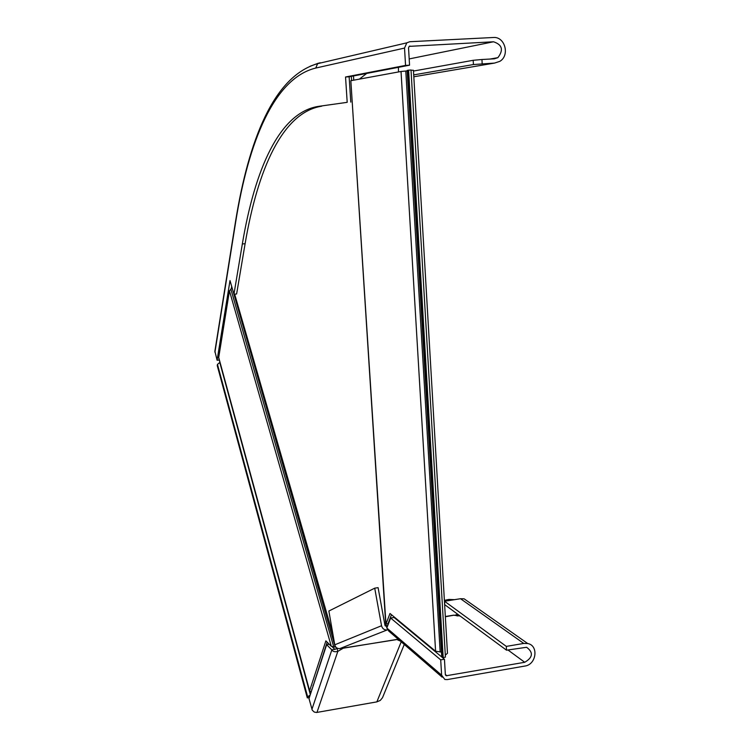 <?xml version="1.0" encoding="UTF-8"?>
<svg xmlns="http://www.w3.org/2000/svg" width="750" height="750" viewBox="0 0 750 750"><rect width="100%" height="100%" fill="white"/><g stroke="black" fill="none" stroke-linecap="round" stroke-linejoin="round"><path stroke-width="1.12" d="M387.731 625.631L386.372 625.5L387.553 626.081M386.053 625.219L385.078 625.613M385.8 624.834L384.928 625.181L386.541 626.391L387.497 626.222M353.756 80.156L353.484 75.956M351.609 80.559L351.337 76.369M387.994 624.947L388.012 623.709L385.959 624.047L350.841 80.7L385.753 624.619L389.991 613.481L435.591 651.244L441.469 652.059M386.372 625.5L385.753 624.619M411.028 70.219L413.438 70.275L447.469 653.269L445.312 655.144M441.703 656.062L407.156 70.397L411.009 69.966L445.425 657.141L443.175 657.525L441.703 656.025M408.6 70.097L443.175 657.525M350.841 80.7L401.034 71.484L407.184 70.912M391.472 614.709L388.012 623.709M311.184 691.922L309.619 690.797L325.866 640.875L331.312 646.322L335.972 647.241M334.397 647.091L335.119 646.678L232.153 288.038M309.591 691.153L218.672 357.75L229.444 290.85L231.872 288.272M309.844 696.009L309.009 697.603L307.303 697.894L307.65 696.834L310.172 695.025M219.919 362.334L217.463 364.397L217.256 365.653L307.303 697.894M327.15 642.159L311.512 690.928M347.194 102.337L318.337 106.397L347.194 102.337L345.544 76.997L405.553 65.409L404.531 48.075L406.8 42.844L409.781 41.719L493.275 37.5C504.947 36.3 510.15 55.434 499.819 61.35L494.559 63.075L473.409 64.547L473.194 60.3L481.95 59.503L482.166 63.759M350.784 102.112L349.144 76.791L409.556 65.194L408.534 47.869L409.191 46.369L493.491 41.775C502.266 44.672 503.728 49.969 497.888 57.656L494.344 58.819L481.95 59.503M413.484 71.053L473.194 60.3M321.741 106.181C282.488 112.322 257.709 169.35 245.109 243.712L236.616 293.981L233.944 294.244L230.006 280.584L217.097 360.234L214.884 351.216M231.675 286.378L231.3 288.656M318.337 106.397C279.347 112.519 254.794 169.566 242.334 243.956L233.944 294.244M413.709 74.887L473.409 64.547M405.553 65.409L409.556 65.194M345.544 76.997L349.144 76.791M217.097 360.234L219.281 360M337.753 648.403L331.837 649.903L326.653 644.691L309 698.587L312.253 710.175L314.241 712.05L316.509 712.491L376.856 701.878L380.278 700.425L382.528 697.659L404.269 644.456M400.209 640.95L397.791 640.022L398.175 639.197M343.369 648.141L337.838 651.375L337.022 648.553M385.397 626.034L386.625 625.828M316.959 712.434L337.838 651.375C334.978 652.153 332.981 651.666 331.837 649.903L311.925 709.35M326.653 644.691L329.259 644.269M334.875 649.406L331.969 646.5M384.928 625.181L378.094 587.644L374.719 588.169L328.866 611.034L334.762 644.812C335.503 647.494 337.191 648.75 339.834 648.591L397.753 639.431M395.091 617.709L394.613 617.906M397.894 620.025L397.406 620.222M399.384 621.262L398.747 621.328M374.719 588.169L381.544 625.734C382.378 628.688 384.244 630.103 387.159 629.953L339.834 648.591M454.547 599.663L448.912 599.447L444.375 600.356M460.125 616.022L454.322 615.319L458.25 614.653M343.528 648.15L397.866 639.281M442.125 677.137L388.781 631.087L386.812 628.013L390.647 618.028L394.097 617.475L444.45 659.231L445.35 674.522L446.269 675.75L524.719 662.288C532.913 657.469 533.541 652.472 526.622 647.278L506.522 650.184L506.325 646.397L444.534 601.256L460.519 598.716L464.137 598.828L469.491 602.597M390.647 618.028L440.709 659.869L441.619 675.169L444.825 679.462L447.15 679.603L524.906 666.047C536.475 664.612 538.875 645.469 527.709 643.528L523.762 643.434L506.325 646.397M444.534 601.256L444.741 604.697L506.522 650.184M444.45 659.231L440.709 659.869M449.119 600.525L448.912 599.447M457.181 616.022L456.994 615.019M453.656 615.234L445.341 616.772M388.228 624.328L388.163 623.306M388.941 622.481L388.875 621.459M333.084 635.166L234.666 294.169M407.456 70.312L442.022 656.578M405.797 71.016L440.166 652.069M401.034 71.484L435.591 651.244M333.684 646.791L230.822 288.994M331.312 646.322L229.444 290.85M311.737 689.278L311.878 689.803M217.463 364.397L307.65 696.834M219.759 362.391L310.312 694.575M218.634 357.206L309.619 690.797M398.438 67.322L398.494 71.953M409.191 58.922L493.491 41.775M409.547 46.163L410.034 46.059M214.922 352.247L235.706 221.812C248.531 141.722 274.05 78.206 315.731 68.062L404.531 48.075M315.731 68.062L317.634 63.666L320.166 62.719M413.812 76.781L494.559 63.075M366.713 73.416L359.372 79.134M318.488 63.141L310.116 66.253M235.706 221.812L235.622 220.95C248.737 140.25 273.609 76.247 317.634 63.666L406.8 42.844M245.109 243.712L242.334 243.956M401.212 641.822L376.856 701.878M381.544 625.734L334.762 644.812M401.503 623.616L402.113 623.522M445.322 616.509L453.647 615.159M401.766 623.841L402.375 623.738M445.341 674.438L446.925 675.788M507.909 649.95L524.719 662.288M460.519 598.716L523.762 643.434M386.812 628.013L441.619 675.169M386.831 627.966L386.541 626.391M389.419 621.244L389.353 620.222M313.031 685.294L313.181 685.828M489.928 59.062L497.888 57.656M235.622 220.95L214.856 351.412M335.203 649.378L334.509 649.462M455.025 615.234L457.706 614.241M527.709 643.528L464.137 598.828M445.491 675.084L446.269 675.75M401.578 623.672L402.178 623.578M445.322 616.584L454.031 615.169"/></g></svg>
